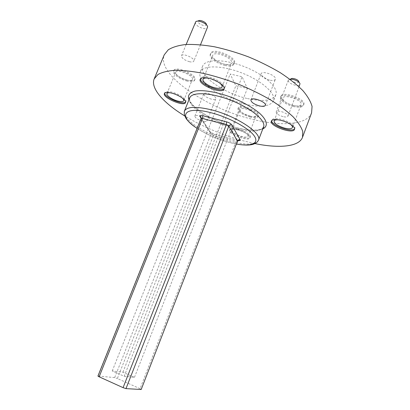 <?xml version="1.0" encoding="UTF-8"?>
<svg xmlns="http://www.w3.org/2000/svg" width="410" height="410" viewBox="0 0 410 410"><rect width="100%" height="100%" fill="white"/><g stroke="black" fill="none" stroke-linecap="round" stroke-linejoin="round"><path stroke-width="0.31" stroke-dasharray="2.05 1.54" d="M201.12 118.234L209.981 131.677C210.837 132.696 212.406 133.547 214.691 134.239L213.456 135.29L236.063 141.373L140.061 388.69L141.332 389.464M140.061 388.69L117.362 378.517L213.456 135.29L211.094 134.008L114.667 377.605L117.362 378.517M114.667 377.605L98.159 376.026L201.095 118.874L211.094 134.008L210.366 131.825L211.483 132.84L214.64 134.172L237.19 140.225L236.063 141.373L237.549 141.342M124.189 376.272L134.47 377.343L122.908 372.224L112.248 370.958L124.189 376.272L242.069 76.731L247.353 88.463L235.852 85.762L230.184 74.02L242.069 76.731M237.744 128.909C233.3 127.838 230.702 127.946 229.948 129.232C227.986 133.014 249.193 141.137 250.305 137.022C251.34 135.09 244.401 130.57 237.744 128.909M237.4 129.796C232.957 128.725 230.358 128.827 229.605 130.103C227.652 133.87 248.86 141.993 249.967 137.898C251.002 135.976 244.052 131.461 237.4 129.796M238.236 129.796C244.606 131.835 247.932 133.983 248.204 136.243C247.568 137.273 245.472 137.355 241.92 136.479C235.622 134.459 232.326 132.317 232.029 130.052C232.634 129.027 234.699 128.945 238.236 129.796M224.224 88.509L224.511 88.032C226.028 85.229 217.305 78.981 209.223 77.218C204.405 76.198 201.535 76.537 200.613 78.233L200.495 78.781M208.531 78.197L209.915 78.474L218.873 82.441M294.57 128.858L294.846 128.402C296.03 126.034 288.778 121.124 281.357 119.371C275.93 118.157 272.722 118.403 271.738 120.115L271.64 120.637M278.287 119.822L281.752 120.402L290.024 124.025M185.617 102.044L185.899 101.629C187.18 99.404 178.945 93.798 171.785 92.127C167.818 91.21 165.486 91.384 164.784 92.645L164.692 93.142M170.047 92.752L172.523 93.183C176.382 94.238 179.585 95.807 182.142 97.903M206.368 24.385C206.348 25.435 205.354 25.799 203.386 25.471C199.357 24.164 197.692 22.632 198.389 20.869M195.35 22.232C195.411 24.856 198.025 26.942 203.191 28.485C205.538 28.91 206.983 28.613 207.522 27.588M298.731 81.585C298.68 82.594 297.542 82.892 295.313 82.482C291.879 81.416 290.459 80.206 291.049 78.863M288.589 79.812L289.978 79.273L288.261 80.263C288.271 82.231 290.49 83.86 294.913 85.157C297.665 85.705 299.336 85.454 299.93 84.404M283.018 116.64C278.574 115.282 276.304 113.724 276.212 111.956C276.893 109.224 289.255 113.667 287.963 116.189C287.42 117.106 285.77 117.255 283.018 116.64M189.548 61.751C184.357 60.137 181.671 58.148 181.492 55.791C182.409 52.654 195.365 58.287 193.807 61.136C193.315 62.033 191.9 62.238 189.548 61.751M187.339 81.124C180.318 79.566 172.261 73.887 173.594 71.325C174.978 66.348 197.087 75.855 194.56 80.324C193.756 81.749 191.347 82.015 187.339 81.124M187.698 80.242C180.682 78.684 172.625 73 173.968 70.428C175.357 65.431 197.456 74.943 194.924 79.427C194.12 80.857 191.711 81.129 187.698 80.242M186.673 80.068C181.087 78.828 174.68 74.307 175.741 72.278C176.853 68.326 194.396 75.87 192.403 79.427C191.767 80.555 189.861 80.77 186.673 80.068M293.55 106.528C286.277 104.883 279.2 99.922 280.445 97.231C281.844 91.553 306.116 100.132 303.441 105.385C302.303 107.323 299.008 107.707 293.55 106.528M293.909 105.58C286.636 103.94 279.564 98.969 280.814 96.268C282.218 90.569 306.485 99.138 303.8 104.412C302.662 106.364 299.361 106.749 293.909 105.58M293.217 105.488C286.349 103.438 282.874 100.973 282.787 98.098C283.915 93.588 303.174 100.399 301.058 104.576C300.161 106.113 297.547 106.415 293.217 105.488M225.141 65.472C217.233 63.837 208.721 57.518 210.309 54.304C212.088 47.98 237.123 58.302 234.028 64.073C232.972 65.995 230.005 66.461 225.141 65.472M225.536 64.478C217.633 62.853 209.126 56.524 210.714 53.295C212.503 46.95 237.533 57.272 234.433 63.063C233.367 64.995 230.405 65.467 225.536 64.478M224.531 64.221C218.238 62.925 211.468 57.892 212.734 55.345C214.158 50.322 234.028 58.512 231.583 63.104C230.748 64.631 228.396 65 224.531 64.221M250.208 117.091C242.315 114.631 238.236 111.848 237.959 108.747C239.086 104.191 260.447 112.335 258.213 116.471C257.347 117.921 254.682 118.131 250.208 117.091M250.536 116.24C242.648 113.78 238.569 110.997 238.297 107.881C239.43 103.315 260.786 111.448 258.546 115.605C257.68 117.065 255.01 117.275 250.536 116.24M249.772 116.194C243.494 114.236 240.245 112.022 240.029 109.562C240.936 105.944 257.89 112.407 256.122 115.697C255.44 116.85 253.324 117.014 249.772 116.194M202.627 121.155C197.717 119.566 195.124 117.865 194.847 116.05C195.467 113.585 208.193 118.756 206.942 120.965C206.507 121.693 205.067 121.755 202.627 121.155M211.411 99.164C206.522 97.621 203.975 95.858 203.765 93.88C204.498 91.148 217.141 96.299 215.783 98.774C215.311 99.594 213.856 99.722 211.411 99.164M269.483 80.119C263.891 78.464 261.067 76.378 261.016 73.867C262.041 70.079 277.15 75.737 275.366 79.243C274.674 80.483 272.717 80.775 269.483 80.119M246.866 98.426C223.445 93.126 198.363 75.527 202.673 66.061C205.205 58.917 224.562 58.809 244.637 66.768C264.742 74.635 278.826 87.919 275.807 94.869C272.286 100.778 262.641 101.962 246.866 98.426M244.662 104.078C221.241 98.682 196.047 81.231 200.264 72.001C202.724 65.026 222.046 65.093 242.156 73.062C262.297 80.949 276.473 94.08 273.521 100.86C270.057 106.605 260.437 107.681 244.662 104.078M311.579 112.827C307.018 125.168 280.686 126.582 251.955 119.177C206.589 108.317 156.215 74.482 164.261 54.802M254.83 143.572L243.566 140.907C222.343 135.09 202.755 126.782 184.802 115.984M122.908 372.224L235.852 85.762M112.248 370.958L230.184 74.02M134.47 377.343L247.353 88.463M201.023 118.567L201.115 117.455M209.981 131.677L201.161 117.844M237.964 140.394L214.691 134.239M237.236 140.287L238.205 140.502M258.459 140.271C255.379 144.981 245.949 145.309 230.164 141.265C206.737 135.223 180.82 118.756 184.397 111.095M197.113 128.33C209.187 135.92 222.317 141.158 236.503 144.038M262.789 128.94C256.967 131.118 248.111 130.688 236.211 127.659C215.737 122.472 192.879 109.332 188.959 99.861M189.774 97.841C185.981 106.041 211.652 122.841 235.079 128.663C250.858 132.558 260.35 131.974 263.563 126.91M236.483 144.095C222.312 141.194 209.182 135.956 197.092 128.386M189.276 99.071L189.999 101.142C189.953 101.357 192.121 104.934 197.707 109.501C208.224 117.373 221.041 123.4 236.155 127.577C246.026 130.072 253.816 130.759 259.535 129.637L263.092 128.145M229.948 129.232L229.605 130.103M250.305 137.022L249.967 137.898M200.613 78.233L200.203 79.253M224.511 88.032L224.106 89.057M271.738 120.115L271.364 121.093M294.846 128.402L294.477 129.381M164.784 92.645L164.41 93.552M185.899 101.629L185.53 102.536M197.482 21.156L195.77 21.689M206.799 25.256L207.609 26.906M299.279 82.579L299.982 83.855M288.261 80.263L276.212 111.956M299.034 86.776L287.963 116.189M186.166 44.47L181.492 55.791M200.51 44.741L193.807 61.136M194.56 80.324L194.924 79.427M173.594 71.325L173.968 70.428M303.441 105.385L303.8 104.412M280.445 97.231L280.814 96.268M234.028 64.073L234.433 63.063M210.309 54.304L210.714 53.295M258.213 116.471L258.546 115.605M237.959 108.747L238.297 107.881M206.942 120.965L215.783 98.774M194.847 116.05L203.765 93.88M265.347 105.349L275.366 79.243M250.899 99.907L261.016 73.867M202.673 66.061L200.264 72.001M275.807 94.869L273.521 100.86M183.726 100.732L192.403 79.427M166.947 93.593L175.741 72.278M292.453 127.571L301.058 104.576M274.09 120.991L282.787 98.098M222.051 87.058L231.583 63.104M203.058 79.273L212.734 55.345M248.204 136.243L256.122 115.697M232.029 130.052L240.029 109.562"/><path stroke-width="0.61" d="M201.023 118.567L202.453 118.5L202.653 115.666L226.592 121.857L226.325 124.717L228.836 126.111L125.983 388.618L123.082 387.655L226.325 124.717L202.453 118.5L99.138 376.816L97.934 376.062L201.023 118.567C201.028 116.978 200.803 116.302 200.336 116.532L201.115 117.455M125.983 388.618L141.184 389.5L237.508 141.107L228.836 126.111C229.426 124.947 230.353 124.466 231.614 124.66C230.768 123.533 229.093 122.595 226.592 121.857M231.614 124.66L240.142 139.743C238.943 139.549 238.061 140.005 237.508 141.107L141.184 389.5M99.138 376.816L123.082 387.655M200.495 78.781C199.629 84.122 221.19 92.952 224.224 88.509M208.803 78.259C203.985 77.234 201.12 77.567 200.203 79.253C197.517 84.562 222.399 94.751 224.106 89.057C225.618 86.264 216.885 80.022 208.803 78.259M218.873 82.441C221.379 84.275 222.435 85.818 222.051 87.058C221.272 88.432 218.95 88.693 215.086 87.843C208.787 86.438 201.894 81.575 203.058 79.273C203.642 78.11 205.466 77.751 208.531 78.197M271.64 120.637C271.107 125.393 291.766 132.82 294.57 128.858M280.983 120.366C275.556 119.146 272.348 119.387 271.364 121.093C269.006 125.855 293.063 134.511 294.477 129.381C295.661 127.028 288.404 122.124 280.983 120.366M290.024 124.025C291.94 125.424 292.755 126.608 292.453 127.571C291.612 128.955 289.024 129.145 284.694 128.14C277.806 126.024 274.269 123.635 274.09 120.991C274.505 120.068 275.904 119.679 278.287 119.822M164.692 93.142C164.302 97.375 182.978 105.303 185.617 102.044M171.406 93.049C167.439 92.132 165.107 92.296 164.41 93.552C162.227 97.667 184.233 107.01 185.53 102.536C186.806 100.322 178.565 94.725 171.406 93.049M182.142 97.903C183.454 99.071 183.982 100.014 183.726 100.732C183.137 101.752 181.251 101.88 178.068 101.121C172.482 99.794 165.968 95.417 166.947 93.593C167.27 92.901 168.305 92.619 170.047 92.752M197.482 21.156L198.389 20.869C199.89 19.419 206.338 22.263 206.368 24.385L206.799 25.256M200.51 44.741L207.609 26.906C207.588 23.78 197.974 19.542 195.77 21.689L186.166 44.47M299.034 86.776L299.982 83.855C299.884 81.698 293.288 78.669 289.983 79.279L291.049 78.863C292.335 77.5 298.654 79.74 298.731 81.585L299.279 82.579M259.535 105.934C253.918 104.212 251.043 102.203 250.899 99.907C251.781 96.483 266.992 102.213 265.347 105.349C264.701 106.456 262.764 106.651 259.535 105.934M184.802 115.984C163.826 103.228 150.239 88.329 154.18 78.92L164.261 54.802L168.233 49.825C172.477 47.15 178.36 45.366 185.879 44.49C194.263 44.198 203.796 44.962 214.471 46.786C225.592 49.221 236.944 52.588 248.527 56.893C259.93 61.643 270.533 66.922 280.322 72.724C289.378 78.674 296.871 84.614 302.8 90.543C307.7 96.319 310.79 101.629 312.066 106.482L311.579 112.827L302.498 137.345C298.967 146.913 278.867 148.543 254.83 143.572M154.18 78.92L157.922 74.523C162.027 72.232 167.798 70.822 175.224 70.294C183.526 70.33 193.018 71.381 203.683 73.441C214.814 76.075 226.212 79.576 237.872 83.937C249.377 88.698 260.099 93.91 270.031 99.579C279.241 105.344 286.892 111.048 292.996 116.686C298.07 122.139 301.324 127.1 302.764 131.574L302.498 137.345M202.653 115.666C200.362 115.164 199.455 115.42 199.936 116.44L201.161 117.844M201.12 118.234L199.936 116.44M238.205 140.502C239.809 140.722 240.455 140.471 240.142 139.743M197.092 128.386C191.767 124.773 188.093 121.468 186.063 118.469C183.803 114.026 184.751 115.528 184.29 114.287L184.397 111.095C186.811 106.646 195.693 106.195 211.047 109.747C236.073 115.763 262.569 133.404 258.459 140.271C257.249 142.08 256.337 143.018 255.717 143.09C254.917 143.208 252.478 146.718 236.483 144.095M236.503 144.038C251.243 146.79 259.786 143.454 254.062 135.659C248.537 127.915 228.524 117.147 210.817 112.683C183.373 105.462 177.55 116.158 197.113 128.33M188.959 99.861C187.411 95.489 189.451 92.552 195.083 91.046C203.355 89.616 217.802 92.127 232.434 97.749C243.581 102.372 252.586 107.502 259.448 113.145C267.407 120.35 268.335 126.29 262.789 128.94M263.092 128.145L263.814 127.274L263.563 126.91C266.233 120.894 251.653 108.43 231.358 100.476C211.088 92.45 191.926 91.625 189.774 97.841L189.343 97.939L189.276 99.071M237.964 140.394L239.389 140.343C239.394 139.82 238.779 140.153 237.549 141.342M258.459 140.271L263.563 126.91M184.397 111.095L189.774 97.841"/></g></svg>
